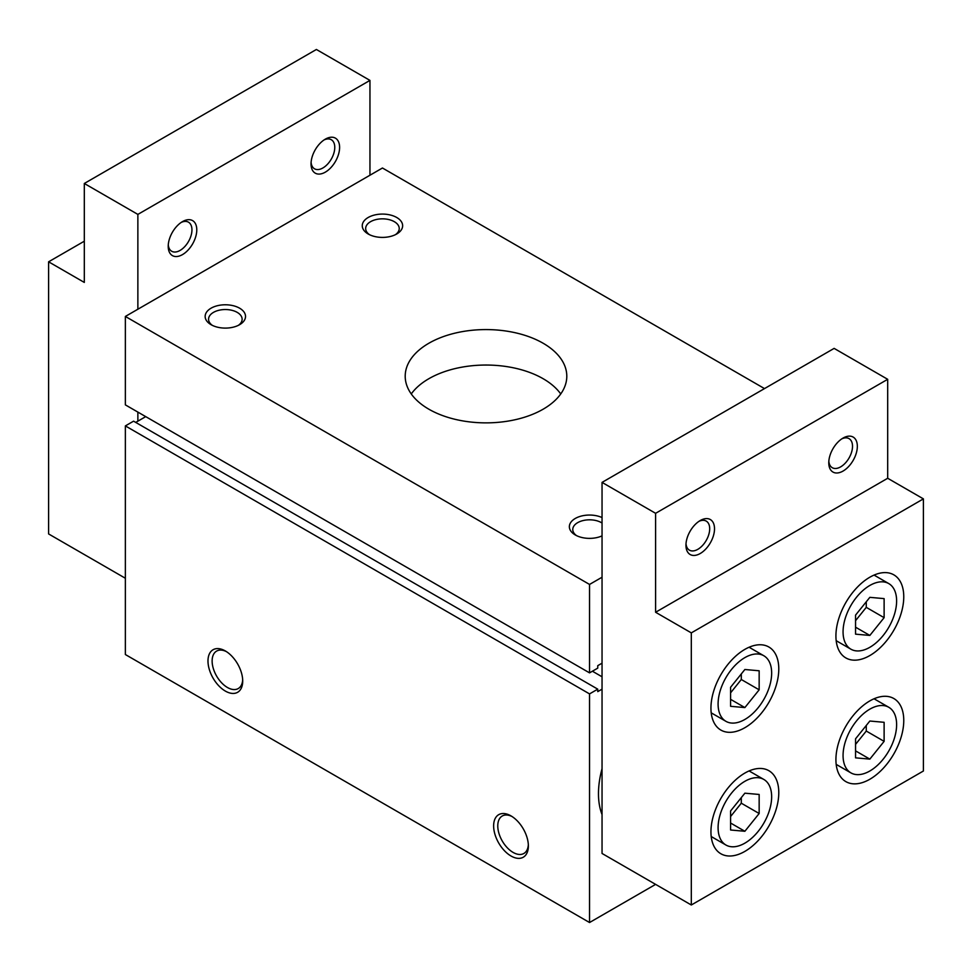 <?xml version="1.0" encoding="UTF-8"?>
<svg xmlns="http://www.w3.org/2000/svg" width="972" height="972" viewBox="0 0 972 972"><rect width="100%" height="100%" fill="white"/><g stroke="black" fill="none" stroke-linecap="round" stroke-linejoin="round"><path stroke-width="1.46" d="M602.045 814.572A80.797 46.644 -60 0 1 598.473 793.674A80.797 46.644 -60 0 1 602.045 768.658M589.542 584.439L125.364 316.447L125.364 404.874L589.542 672.867L589.542 584.439L602.045 577.222M589.542 672.867L597.756 668.129L597.756 665.662L602.045 663.183M602.045 689.16L597.756 691.627L597.756 689.16L589.542 693.899L589.542 922.525L655.602 884.386M597.756 689.16L133.577 421.168L125.364 425.906L125.364 654.533L589.542 922.525M145.715 416.636L135.728 422.407M125.364 316.447L382.458 168.01L764.502 388.593M125.364 425.906L589.542 693.899M592.41 671.227L602.045 676.791M211.058 324.684L211.058 324.684A20.193 11.664 180 0 1 211.058 308.197A20.193 11.664 180 0 1 239.622 308.197A20.193 11.664 180 0 1 239.622 324.684A20.193 11.664 180 0 1 211.058 324.684M602.045 535.876A20.193 11.664 180 0 1 575.266 534.952L575.266 534.952A20.193 11.664 180 0 1 574.452 518.963A20.193 11.664 180 0 1 602.045 517.554M368.169 233.985L368.169 233.985A20.193 11.664 180 0 1 368.169 217.497A20.193 11.664 180 0 1 396.734 217.497A20.193 11.664 180 0 1 396.734 233.985A20.193 11.664 180 0 1 368.169 233.985M428.871 343.238A80.797 46.644 180 0 1 543.129 343.238A80.797 46.644 180 0 1 566.798 376.225A80.797 46.644 180 0 1 486 422.869A80.797 46.644 180 0 1 405.203 376.225A80.797 46.644 180 0 1 428.871 343.238M242.708 681.044A24.567 14.179 60 0 1 225.346 691.08A24.567 14.179 60 0 1 207.984 660.996A24.567 14.179 60 0 1 225.346 650.961A24.567 14.179 60 0 1 242.708 681.044M528.367 845.968A24.567 14.179 60 0 1 510.993 855.992A24.567 14.179 60 0 1 493.63 825.908A24.567 14.179 60 0 1 510.993 815.885A24.567 14.179 60 0 1 528.367 845.968M411.265 393.952A80.797 46.644 180 0 1 428.871 378.703A80.797 46.644 180 0 1 543.129 378.703A80.797 46.644 180 0 1 560.735 393.952M242.684 679.793A21.627 12.49 60 0 1 238.237 688.553A21.627 12.49 60 0 1 221.567 682.757A21.627 12.49 60 0 1 212.127 660.996A21.627 12.49 60 0 1 216.61 651.094A21.627 12.49 60 0 1 226.415 651.617M528.331 844.704A21.627 12.49 60 0 1 523.884 853.465A21.627 12.49 60 0 1 507.214 847.681A21.627 12.49 60 0 1 497.773 825.908A21.627 12.49 60 0 1 502.257 816.006A21.627 12.49 60 0 1 512.062 816.541M369.494 234.677A16.779 9.684 180 0 1 365.666 228.529A16.779 9.684 180 0 1 376.03 219.575A16.779 9.684 180 0 1 394.316 221.677A16.779 9.684 180 0 1 399.237 228.529A16.779 9.684 180 0 1 395.41 234.677M576.59 535.657A16.779 9.684 180 0 1 572.763 529.497A16.779 9.684 180 0 1 583.127 520.555A16.779 9.684 180 0 1 601.413 522.644A16.779 9.684 180 0 1 602.045 523.033M212.382 325.389A16.779 9.684 180 0 1 208.567 319.229A16.779 9.684 180 0 1 218.919 310.275A16.779 9.684 180 0 1 237.217 312.377A16.779 9.684 180 0 1 242.125 319.229A16.779 9.684 180 0 1 238.31 325.389M339.605 147.404A20.193 11.664 120 0 0 325.316 139.154A20.193 11.664 120 0 0 311.04 163.891A20.193 11.664 120 0 0 325.328 172.141A20.193 11.664 120 0 0 339.605 147.404M196.781 229.854A20.193 11.664 120 0 0 182.493 221.616A20.193 11.664 120 0 0 168.217 246.353A20.193 11.664 120 0 0 182.493 254.603A20.193 11.664 120 0 0 196.781 229.854M369.955 175.227L369.955 80.397L316.398 49.475L84.309 183.477L84.309 282.427L48.6 261.808L48.6 533.932L125.364 578.255M137.866 309.23L137.866 214.399L369.955 80.397M137.866 421.168L137.866 412.092M48.6 261.808L84.309 241.202M311.101 162.397A16.779 9.684 120 0 0 314.515 168.788A16.779 9.684 120 0 0 327.442 164.292A16.779 9.684 120 0 0 334.769 147.404A16.779 9.684 120 0 0 331.294 139.713A16.779 9.684 120 0 0 324.053 139.944M168.278 244.859A16.779 9.684 120 0 0 171.692 251.25A16.779 9.684 120 0 0 184.619 246.754A16.779 9.684 120 0 0 191.946 229.854A16.779 9.684 120 0 0 188.471 222.175A16.779 9.684 120 0 0 181.229 222.406M137.866 214.399L84.309 183.477M602.045 853.465L602.045 482.391L655.602 513.313L655.602 612.263L691.311 632.881L691.311 904.993L602.045 853.465M691.311 904.993L923.4 771.003L923.4 498.879L887.691 478.273L887.691 379.311L834.134 348.389L602.045 482.391M710.945 831.813A47.968 27.702 -60 0 1 731.892 783.541A47.968 27.702 -60 0 1 768.852 770.687A47.968 27.702 -60 0 1 768.852 826.079A47.968 27.702 -60 0 1 720.884 853.768A47.968 27.702 -60 0 1 710.945 831.813M835.92 635.967A47.968 27.702 -60 0 1 856.854 587.696A47.968 27.702 -60 0 1 893.827 574.841A47.968 27.702 -60 0 1 893.827 630.233A47.968 27.702 -60 0 1 845.859 657.935A47.968 27.702 -60 0 1 835.92 635.967M835.92 759.667A47.968 27.702 -60 0 1 856.854 711.383A47.968 27.702 -60 0 1 893.827 698.528A47.968 27.702 -60 0 1 893.827 753.932A47.968 27.702 -60 0 1 845.859 781.622A47.968 27.702 -60 0 1 835.92 759.667M710.945 708.126A47.968 27.702 -60 0 1 731.892 659.842A47.968 27.702 -60 0 1 768.852 647A47.968 27.702 -60 0 1 768.852 702.392A47.968 27.702 -60 0 1 720.884 730.081A47.968 27.702 -60 0 1 710.945 708.126M923.4 498.879L691.311 632.881M718.089 827.694A37.872 21.87 -60 0 1 734.625 789.58A37.872 21.87 -60 0 1 763.81 779.435A37.872 21.87 -60 0 1 763.81 823.163A37.872 21.87 -60 0 1 725.938 845.033A37.872 21.87 -60 0 1 718.089 827.694M759.156 794.464L759.156 813.503L744.868 831.279L730.592 830.003L730.592 810.952L744.868 793.188L759.156 794.464M843.064 631.849A37.872 21.87 -60 0 1 859.588 593.734A37.872 21.87 -60 0 1 888.773 583.589A37.872 21.87 -60 0 1 888.773 627.317A37.872 21.87 -60 0 1 850.901 649.187A37.872 21.87 -60 0 1 843.064 631.849M884.119 598.618L884.119 617.67L869.843 635.433L855.554 634.157L855.554 615.118L869.843 597.343L884.119 598.618M843.064 755.536A37.872 21.87 -60 0 1 859.588 717.421A37.872 21.87 -60 0 1 888.773 707.276A37.872 21.87 -60 0 1 888.773 751.016A37.872 21.87 -60 0 1 850.901 772.874A37.872 21.87 -60 0 1 843.064 755.536M884.119 722.305L884.119 741.357L869.843 759.12L855.554 757.844L855.554 738.805L869.843 721.03L884.119 722.305M718.089 703.995A37.872 21.87 -60 0 1 734.625 665.893A37.872 21.87 -60 0 1 763.81 655.736A37.872 21.87 -60 0 1 763.81 699.476A37.872 21.87 -60 0 1 725.938 721.333A37.872 21.87 -60 0 1 718.089 703.995M759.156 670.777L759.156 689.816L744.868 707.58L730.592 706.304L730.592 687.265L744.868 669.501L759.156 670.777M698.977 521.32A16.779 9.684 -60 0 1 706.207 521.089A16.779 9.684 -60 0 1 709.694 528.768A16.779 9.684 -60 0 1 702.367 545.657A16.779 9.684 -60 0 1 689.427 550.164A16.779 9.684 -60 0 1 686.013 543.773M714.517 528.768A20.193 11.664 -60 0 1 700.241 553.505A20.193 11.664 -60 0 1 685.953 545.268A20.193 11.664 -60 0 1 700.241 520.53A20.193 11.664 -60 0 1 714.517 528.768M841.801 438.858A16.779 9.684 -60 0 1 849.042 438.627A16.779 9.684 -60 0 1 852.517 446.318A16.779 9.684 -60 0 1 845.19 463.207A16.779 9.684 -60 0 1 832.251 467.702A16.779 9.684 -60 0 1 828.837 461.311M857.34 446.318A20.193 11.664 -60 0 1 843.064 471.055A20.193 11.664 -60 0 1 828.776 462.806A20.193 11.664 -60 0 1 843.064 438.068A20.193 11.664 -60 0 1 857.34 446.318M887.691 478.273L655.602 612.263M887.691 379.311L655.602 513.313M866.271 725.477L866.271 731.041L884.119 741.357M866.271 731.041L855.554 744.37M855.554 750.87L869.843 759.12M741.296 673.936L741.296 679.513L759.156 689.816M741.296 679.513L730.592 692.829M730.592 699.342L744.868 707.58M866.271 601.79L866.271 607.354L884.119 617.67M866.271 607.354L855.554 620.683M855.554 627.183L869.843 635.433M741.296 797.623L741.296 803.2L759.156 813.503M741.296 803.2L730.592 816.529M730.592 823.029L744.868 831.279M836.187 764.381L850.901 772.874M874.059 698.783L888.773 707.276M711.212 712.841L725.938 721.333M749.084 647.243L763.81 655.736M711.212 836.528L725.938 845.033M749.084 770.93L763.81 779.435M836.187 640.682L850.901 649.187M874.059 575.084L888.773 583.589"/></g></svg>
